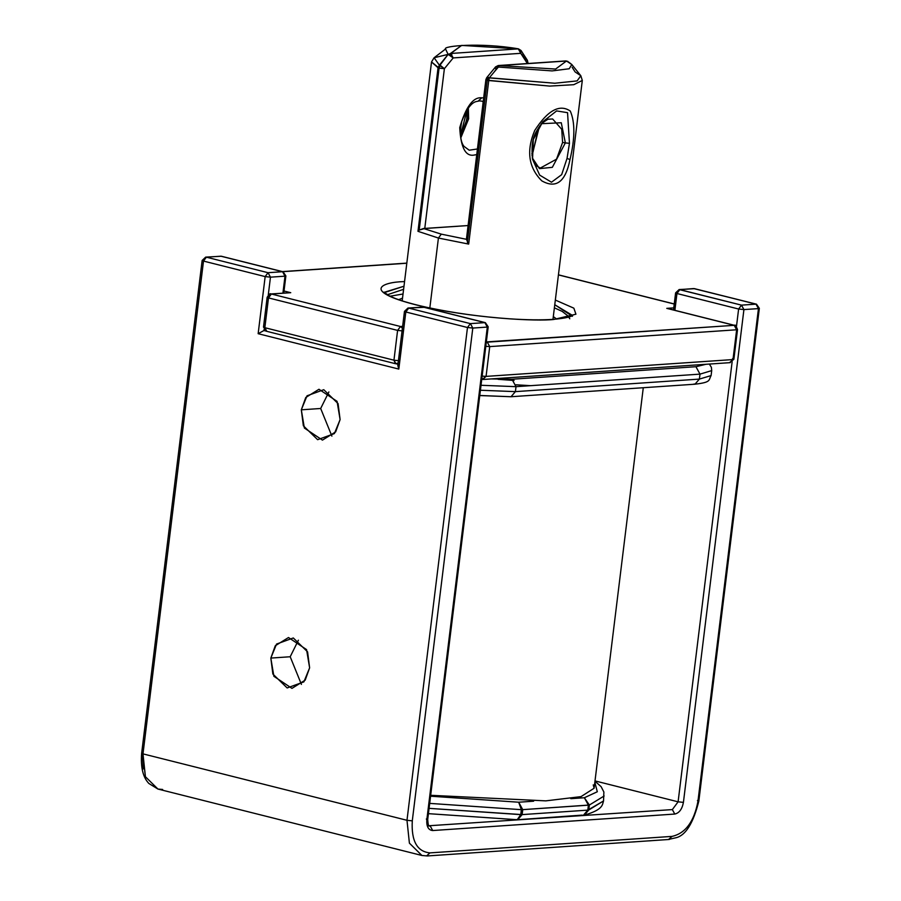 <?xml version="1.0" encoding="UTF-8"?>
<svg xmlns="http://www.w3.org/2000/svg" width="901" height="901" viewBox="0 0 901 901"><rect width="100%" height="100%" fill="white"/><g stroke="black" fill="none" stroke-linecap="round" stroke-linejoin="round"><path stroke-width="1.35" d="M438.055 67.778L439.08 68.116L440.217 65.289L439.384 65.187L438.055 67.778L417.974 231.32L419.19 230.07L439.08 68.116L431.523 61.932L438.055 67.778L448.112 54.398L450.77 53.474L448.112 54.398L445.556 49.014L448.112 54.398L450.77 53.474L518.323 48.868L461.661 45.41L449.081 54.477L453.203 57.923L444.384 68.679L424.765 228.505L467.979 225.554L423.493 228.505L419.19 230.07L417.974 231.32L438.415 238.044L441.299 234.147L423.493 228.505L441.299 234.147L466.414 239.306L485.898 79.603L486.709 77.689L554.734 83.241L577.113 80.91L580.83 75.752L577.113 80.91L554.734 83.241L489.356 77.768L494.041 72.136L489.356 77.768L488.387 77.407L487.25 80.234L488.387 77.407L486.743 77.644L487.25 80.234L486.777 79.344L487.25 80.234L467.36 242.189L487.25 80.234L488.759 80.538L468.678 244.081L438.415 238.044L417.974 231.32L438.055 67.778M495.595 68.589L495.573 66.888L498.219 65.536L555.602 69.05L566.492 60.998L498.94 65.593L497.251 66.606L498.388 67.057L494.041 72.136L498.94 65.593L498.388 67.057L495.606 66.843M429.833 307.973L438.415 238.044L429.833 307.973M467.36 242.189L468.678 244.081L466.414 239.306L441.299 234.147L438.415 238.044L468.678 244.081L488.759 80.538L549.7 86.091L573.757 84.694L582.305 80.448L573.757 84.694L549.7 86.091L487.25 80.234M567.056 158.362L569.973 159.623C565.524 181.889 556.131 188.973 541.805 180.864C528.515 167.563 526.15 150.749 534.732 130.442C547.729 110.327 559.577 103.852 570.265 111.014C575.142 122.209 575.041 138.416 569.973 159.623C575.041 138.416 575.142 122.209 570.265 111.014C559.577 103.852 547.729 110.327 534.732 130.442C526.15 150.749 528.515 167.563 541.805 180.864C556.131 188.973 565.524 181.889 569.973 159.623L567.056 158.362L569.455 143.327L565.355 142.899L552.336 167.327L539.462 168.633L532.288 157.855L539.462 168.633L552.336 167.327L565.355 142.899L569.455 143.327L567.056 158.362L561.661 174.67L551.502 182.216L539.665 175.109L532.559 159.308L533.279 139.587L542.706 121.826L556.615 110.924L567.551 112.67L569.455 143.327M521.758 54.229L525.137 59.353L527.378 60.288L527.062 63.036L520.755 53.328L453.203 57.923L450.77 53.474L453.203 57.923L520.755 53.328L518.323 48.868L450.77 53.474L461.661 45.41L518.323 48.868L520.755 53.328L521.026 50.49L520.755 53.328L527.062 63.036L527.378 60.288L527.941 62.777L527.062 63.036L527.941 62.777L527.851 63.509M527.378 60.288L521.026 50.49L518.413 48.834C479.478 42.189 442.177 46.097 445.556 49.014L434.102 57.743L439.384 65.187L444.384 68.679L453.203 57.923L448.112 54.398L439.384 65.187L434.102 57.743L448.101 54.398M568.88 62.248L571.82 64.523L569.207 68.758L552.099 70.909L498.388 67.057L552.099 70.909L569.207 68.758L571.82 64.523L566.492 60.998L555.602 69.05L498.94 65.593L565.783 60.93L568.88 62.248M469.218 150.208L477.384 148.98L469.218 150.208L464.083 146.424C463.486 145.849 458.012 139.362 461.841 121.184C470.671 98.795 476.956 102.117 479.163 100.889L478.454 100.822L481.798 97.826L483.657 97.849L481.798 97.826C473.216 96.801 465.862 106.746 459.735 127.649C460.794 148.057 465.817 157.146 474.782 154.927C465.817 157.146 460.794 148.057 459.735 127.649C465.862 106.746 473.216 96.801 481.798 97.826L478.454 100.822M483.195 101.655L481.573 101.103L483.195 101.655M468.34 107.929L468.655 118.797L460.783 137.921L468.655 118.797L468.34 107.929M540.285 168.082L556.525 159.173L562.596 142.437L561.728 129.305L552.64 118.977L561.728 129.305L562.596 142.437L556.525 159.173L540.285 168.082L536.264 165.649L532.288 157.844M539.474 126.196L531.973 155.648L539.474 126.196M541.219 123.707L561.267 122.75L565.355 142.899L561.267 122.75L541.219 123.707L547.943 119.225L552.64 118.977M460.546 136.31L467.315 118.234L467.36 109.235L467.315 118.234L460.546 136.31M460.479 135.691L465.49 124.451L466.786 118.583L467.157 109.539L460.479 135.702L467.168 109.685M476.685 154.657L474.782 154.927L476.685 154.657M466.414 239.306L467.157 239.17M439.08 68.116L419.19 230.07L424.765 228.505L444.384 68.679L439.08 68.116L444.384 68.679L440.217 65.289L439.08 68.116M488.759 80.538L489.356 77.768L488.759 80.538M518.616 49.6L518.323 48.868M572.146 67.26L575.097 71.922L580.83 75.752L571.82 64.523M449.239 54.297L451.93 54.128M479.163 100.889L481.573 101.103M468.655 118.797L467.315 118.234L468.655 118.797M565.355 142.899L562.596 142.437L565.355 142.899M426.612 855.882L429.957 852.887C417.084 851.648 411.194 840.971 412.286 820.856L472.8 328.065L487.317 327.074L426.815 819.865C426.443 826.577 428.414 830.136 432.705 830.542L430.273 826.093L432.705 830.542L674.781 814.053L672.349 809.594L674.781 814.053C679.253 813.04 682.125 809.154 683.42 802.386L678.104 801.822L732.153 361.639L678.104 801.822L672.349 809.594L428.91 825.755L672.349 809.594L678.104 801.822L595.009 780.908L678.104 801.822L683.42 802.386L743.922 309.584L738.617 309.02L743.922 309.584L741.489 305.135L743.922 309.584L758.451 308.604L756.018 304.144L741.489 305.135L738.617 309.02L741.489 305.135L679.827 289.626L676.955 293.512L676.482 292.622L674.894 310.327L676.955 293.512L738.617 309.02L736.477 326.41L738.617 309.02L676.955 293.512L679.827 289.626L679.117 289.559L741.489 305.135L756.018 304.144L694.356 288.635L679.827 289.626L693.646 288.568L756.491 304.189L758.451 308.604L743.922 309.584L683.42 802.386C682.125 809.154 679.253 813.04 674.781 814.053L432.705 830.542C428.414 830.136 426.443 826.577 426.815 819.865L487.317 327.074L472.8 328.065L412.286 820.856C411.194 840.971 417.084 851.648 429.957 852.887L672.045 836.387C685.436 833.369 694.074 821.701 697.937 801.394L758.451 308.604L697.937 801.394C694.074 821.701 685.436 833.369 672.045 836.387L668.688 839.394L672.045 836.387L429.957 852.887L426.612 855.882L421.916 855.477L409.403 843.156L406.982 820.293L467.484 327.502L405.822 311.983L398.816 369.083L258.148 333.697L265.164 276.596L203.502 261.076L142.989 753.878L406.982 820.293L142.989 753.878L145.421 776.73L157.934 789.051L145.421 776.73L142.527 752.977M320.677 408.491L331.895 436.129L320.677 408.491L328.888 391.946L320.677 408.491L301.317 409.82L307.038 395.798L323.774 389.705L338.066 403.603L340.105 419.573L334.384 433.595L317.636 439.688L303.355 425.779L301.317 409.82L304.369 428.043L322.445 440.116L335.668 431.872L340.105 419.573L337.053 401.35L318.977 389.266L305.743 397.521L301.317 409.82L320.677 408.491M290.201 656.75L301.418 684.388L290.201 656.75L298.4 640.206L290.201 656.75L270.829 658.079L276.551 644.057L293.298 637.964L307.579 651.862L309.617 667.832L303.896 681.854L287.16 687.947L272.868 674.038L270.829 658.079L273.881 676.302L291.958 688.375L305.191 680.131L309.617 667.832L306.565 649.61L288.489 637.525L275.267 645.78L270.829 658.079L290.201 656.75M142.989 753.878L203.502 261.076L265.164 276.596L268.036 272.699L282.565 271.719L220.903 256.199L206.374 257.19L268.036 272.699L206.374 257.19L205.665 257.123L206.374 257.19L203.502 261.076L203.029 260.186M408.705 308.097L470.367 323.617L484.884 322.626L423.222 307.106L407.984 308.029L408.705 308.097L405.822 311.983L405.36 311.093L405.822 311.983L408.705 308.097L423.695 307.151L484.884 322.626L470.367 323.617L408.705 308.097L405.36 311.093M143.236 768.97L142.437 753.72M263.914 330.532L265.626 330.96L263.914 330.532L264.038 329.541L263.914 330.532L258.148 333.697L263.914 330.532M203.502 261.076L206.374 257.19L220.903 256.199L282.565 271.719L284.998 276.168L282.565 271.719L268.036 272.699L270.469 277.159L284.998 276.168L282.914 293.118L284.998 276.168L270.469 277.159L268.273 295.021L270.469 277.159L268.036 272.699L265.164 276.596L270.469 277.159L265.164 276.596L258.148 333.697L398.816 369.083L398.805 364.466M396.192 363.813L397.983 364.263L396.192 363.813M162.631 789.467L157.934 789.051L148.879 783.487C142.966 777.349 140.556 767.269 141.648 753.247L202.151 260.445L205.665 257.123L221.376 256.244L283.038 271.753L285.876 275.897L283.77 293.062M695.257 288.861L756.491 304.189L759.329 308.333L698.827 801.124C693.32 822.973 685.83 835.148 676.358 837.66L668.688 839.394M697.475 800.505L697.937 801.394L697.475 800.505M284.998 276.168L284.525 275.278L284.998 276.168M676.955 293.512L676.482 292.622M424.134 307.331L407.984 308.029L404.47 311.363L397.825 365.558L398.816 369.083L405.822 311.983L467.484 327.502L406.982 820.293L409.403 843.156L421.916 855.477L157.934 789.051M412.286 820.856L406.982 820.293L412.286 820.856M472.8 328.065L467.484 327.502L470.367 323.617L467.484 327.502L472.8 328.065L470.367 323.617L472.8 328.065M487.317 327.074L484.884 322.626L487.317 327.074M426.815 819.865L426.342 818.975L426.815 819.865M397.6 330.397L268.498 297.904L264.849 327.694L393.951 360.186L397.6 330.397L402.916 330.96L397.6 330.397L400.483 326.5L402.634 326.353L400.483 326.5L402.409 328.144L400.483 326.5L397.6 330.397L393.951 360.186L399.256 360.749L393.951 360.186L395.911 363.745L398.118 363.137L395.438 363.7L393.951 360.186L264.849 327.694L268.498 297.904L397.6 330.397M736.646 329.777L489.727 346.603L486.067 376.393L732.986 359.567L736.646 329.777L734.214 325.329L666.774 308.356L673.768 307.883L666.774 308.356L734.687 325.374L736.646 329.777L732.986 359.567L732.513 358.677L732.986 359.567L729.641 362.562L732.986 359.567L486.067 376.393L489.727 346.603L736.646 329.777M406.813 263.227L282.734 271.685L406.813 263.227M288.196 292.87L290.741 292.701L284.018 291.012L290.741 292.701L271.381 294.019L400.483 326.5L271.381 294.019L290.741 292.701L270.66 293.951L271.381 294.019L268.498 297.904L271.381 294.019L270.66 293.951C270.435 293.028 269.264 294.131 267.158 297.285L263.497 327.074L266.336 331.219L264.849 327.694L266.809 331.253M486.349 341.918L734.214 325.329L487.295 342.155L489.727 346.603L487.295 342.155L486.27 342.538L487.295 342.155L486.349 341.918M674.23 304.042L558.429 274.906L674.23 304.042M553.912 319.438C538.516 321.454 472.304 318.751 415.823 304.82C361.053 290.764 382.182 282.114 403.614 281.619L404.56 281.562L403.614 281.619C382.182 282.114 361.053 290.764 415.823 304.82C472.304 318.751 538.516 321.454 553.912 319.438L575.93 314.201L573.858 308.176L555.343 300.067L573.858 308.176L575.93 314.201L553.912 319.438M572.428 316.296L554.768 304.741L572.552 315.463M384.141 292.329L403.986 286.225L384.063 292.679M668.79 308.863L666.774 308.356L668.79 308.863M485.808 346.322L489.727 346.603L485.808 346.322M667.81 308.547L734.687 325.374C735.058 324.383 736.016 325.768 737.525 329.518L733.865 359.308L729.641 362.562M482.148 376.111L486.067 376.393L482.722 379.389L483.432 379.456L482.249 379.355L486.067 376.393L482.148 376.111M268.498 297.904L268.036 297.015L268.498 297.904L268.036 297.015L271.381 294.019M264.376 326.804L264.849 327.694M583.792 815.191L588.758 809.999L589.367 805.032L604.143 795.988L589.367 805.032L588.758 809.999L603.535 800.955L587.801 810.134L588.409 805.167L522.738 809.639L522.13 814.605L587.801 810.134L522.13 814.605L517.737 819.707L522.13 814.605L520.755 814.628L521.364 809.672L429.687 803.388L521.364 809.672L520.755 814.628L517.208 819.719L516.543 819.595M556.694 319.089L553.315 316.611L556.694 319.089M402.533 298.107L398.647 299.684L402.533 298.107M390.043 296.215L403.029 294.008M491.191 378.927L511.959 379.242L695.932 366.707L705.877 364.297L695.932 366.707L511.959 379.242L491.191 378.927M696.293 383.871L693.804 384.085L694.998 384.198L699.379 379.096L699.998 374.129L516.014 386.664L515.406 391.631L699.379 379.096L711.103 375.571L699.379 379.096L515.406 391.631L516.014 386.664L481.021 385.279L516.014 386.664L511.959 379.242L516.014 386.664L699.998 374.129L699.379 379.096L694.998 384.198C711.452 382.272 708.423 380.301 711.103 375.571L711.711 370.604L699.998 374.129L695.932 366.707L699.998 374.129L711.711 370.604L711.396 367.349L709.369 364.06M694.998 384.198L511.013 396.733L515.406 391.631L480.413 390.246L515.406 391.631L511.013 396.733L479.771 395.483M517.399 819.719L520.755 814.628L429.079 808.355L522.13 814.605L522.738 809.639L589.367 805.032L588.409 805.167L584.355 797.745L597.307 791.754L594.84 782.271L597.307 791.754L584.355 797.745L570.829 798.669L584.355 797.745L588.409 805.167L587.801 810.134L583.409 815.236L587.801 810.134L588.758 809.999L584.501 815.056C603.681 809.582 602.285 804.368 603.535 800.955L603.884 792.024L601.125 786.674L594.964 781.201M430.565 796.202L518.683 802.217L533.629 801.203L518.683 802.217L522.738 809.639L521.364 809.672L522.738 809.639L518.683 802.217L521.364 809.672L518.683 802.217L430.565 796.202M517.737 819.707L582.226 815.123M589.367 805.032L584.355 797.745L589.367 805.032M516.025 384.795L530.588 385.673M514.066 380.481L498.118 379.321L514.066 380.481M595.291 390.989L611.126 389.908M430.678 795.301L545.803 800.865L581.032 796.619L594.108 788.251L593.241 784.884M618.593 389.401L587.711 391.507L618.593 389.401M486.709 77.689L495.573 66.888L498.219 65.536L565.783 60.93L567.923 61.426M552.966 319.382L582.305 80.448L580.83 75.752M402.184 300.878L431.523 61.932L434.102 57.743M532.525 159.173L532.559 159.308C530.205 135.589 536.545 131.794 542.706 121.826M531.815 153.891L533.02 151.999L538.494 127.739M694.829 288.669L679.117 289.559L675.604 292.881L673.509 309.978M669.409 839.45L427.333 855.95L421.916 855.477M423.695 307.151L485.357 322.659L488.196 326.804L427.693 819.606C428.076 824.516 428.617 826.645 429.326 826.014M674.241 303.964L558.44 274.828M730.351 362.63L483.432 379.456M398.051 363.711L396.62 363.813M406.824 263.115L282.385 271.595M395.438 363.7L266.336 331.219M572.721 315.305C573.137 314.64 573.734 317.591 553.191 319.371C541.478 320.148 526.916 319.968 509.515 318.808C480.424 316.747 452.854 312.917 426.792 307.32C409.155 303.4 396.586 299.537 389.074 295.731L384.017 292.138M583.409 815.236L584.501 815.056M517.208 819.719L428.425 813.659M511.013 396.733L479.76 395.55M569.781 318.785L568.137 316.06L562.201 311.408L554.385 307.827M403.614 289.311L387.317 294.773M594.108 788.251L643.28 387.723"/></g></svg>
